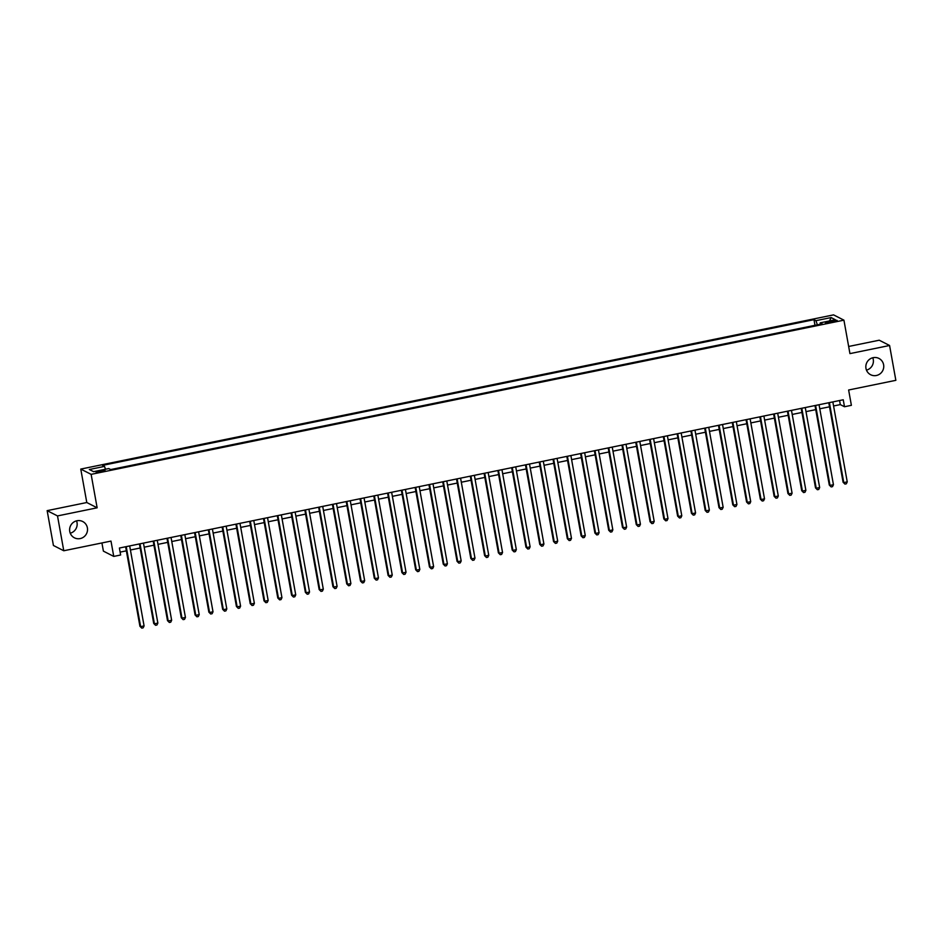 <?xml version="1.0" encoding="UTF-8"?>
<svg xmlns="http://www.w3.org/2000/svg" width="943" height="943" viewBox="0 0 943 943"><rect width="100%" height="100%" fill="white"/><g stroke="black" fill="none" stroke-linecap="round" stroke-linejoin="round"><path stroke-width="1.41" d="M76.536 520.854A9.147 8.923 -63 0 1 70.23 533.208M87.393 527.868A9.147 8.923 -63 0 1 74.414 537.816A9.147 8.923 -63 0 1 73.248 522.457A9.147 8.923 -63 0 1 87.393 527.868M872.77 357.762A9.147 8.923 -63 0 1 866.464 370.127M883.615 364.776A9.147 8.923 -63 0 1 870.637 374.725A9.147 8.923 -63 0 1 869.47 359.366A9.147 8.923 -63 0 1 883.615 364.776M101.455 471.748A4.574 0.613 -10.2 0 0 105.062 470.474A4.574 0.613 -10.2 0 0 99.663 470.828A4.574 0.613 -10.2 0 0 96.056 472.089A4.574 0.613 -10.2 0 0 101.455 471.748M101.927 542.944L103.4 551.136L113.749 556.417L120.645 555.003L119.396 548.036L843.242 399.773L844.492 406.739L851.388 405.325L848.629 390.001L895.85 380.324L889.579 345.492L879.23 340.211L848.653 346.47M47.15 510.646L53.421 545.478L63.77 550.759L57.511 515.927L97.141 507.805L91.129 474.353L80.768 469.084L86.791 502.525L47.15 510.646L57.511 515.927M91.129 474.353L843.926 320.16L833.565 314.879L80.768 469.084M831.95 320.856L828.921 321.48A4.432 0.601 -10.2 0 0 825.42 322.706A4.432 0.601 -10.2 0 0 830.653 322.365L833.683 321.74A4.432 0.601 -10.2 0 0 837.172 320.514A4.432 0.601 -10.2 0 0 831.95 320.856L832.162 322.046M817.369 324.816L815.943 320.679L813.974 319.677L102.539 465.394L104.508 466.396L89.337 469.508L93.593 471.677L108.763 468.565L110.72 469.567L822.155 323.838L820.198 322.848L820.162 324.251M815.943 320.679L831.101 317.567L835.357 319.736L820.198 322.848M113.749 556.417L110.991 541.093L63.77 550.759M843.926 320.16L849.938 353.613L889.579 345.492M833.577 405.973L840.296 404.606L844.492 406.739M120.126 552.115L126.35 550.842M130.417 550.005L140.142 548.013M144.196 547.188L153.933 545.184M157.988 544.359L167.713 542.366M171.779 541.53L181.504 539.537M185.559 538.712L195.295 536.72M199.35 535.883L209.075 533.891M213.142 533.066L222.866 531.074M226.921 530.237L236.658 528.245M240.713 527.408L250.437 525.416M254.504 524.591L264.229 522.599M268.295 521.762L278.02 519.77M282.075 518.945L291.8 516.953M295.866 516.116L305.591 514.124M309.658 513.298L319.382 511.306M323.437 510.469L333.162 508.477M337.229 507.64L346.953 505.648M351.02 504.823L360.745 502.831M364.8 501.994L374.524 500.002M378.591 499.177L388.316 497.185M392.382 496.348L402.107 494.356M406.162 493.519L415.887 491.527M419.953 490.702L429.678 488.71M433.745 487.873L443.469 485.881M447.524 485.056L457.249 483.064M461.316 482.227L471.04 480.235M475.107 479.409L484.832 477.417M488.887 476.58L498.611 474.588M502.678 473.751L512.403 471.759M516.469 470.934L526.194 468.942M530.249 468.105L539.985 466.113M544.04 465.288L553.765 463.296M557.832 462.459L567.556 460.467M571.611 459.63L581.348 457.638M585.403 456.813L595.127 454.821M599.194 453.984L608.919 451.992M612.974 451.167L622.71 449.174M626.765 448.338L636.49 446.345M640.556 445.52L650.281 443.528M654.336 442.691L664.072 440.699M668.127 439.862L677.852 437.87M681.919 437.045L691.643 435.053M695.698 434.216L705.435 432.224M709.49 431.399L719.214 429.407M723.281 428.57L733.006 426.578M737.061 425.741L746.797 423.749M750.852 422.924L760.577 420.932M764.643 420.095L774.368 418.103M778.423 417.277L788.159 415.285M792.214 414.449L801.939 412.456M806.006 411.631L815.73 409.639M819.785 408.802L829.522 406.81M839.565 400.527L840.296 404.606M814.988 325.311L813.974 319.677M104.508 466.396L105.486 469.237M829.534 320.926L831.101 317.567M97.141 507.805L86.791 502.525M828.779 402.732L843.089 482.238L843.785 482.592L829.392 402.614M847.238 481.885L846.319 483.806L844.94 484.089L843.785 482.592L847.238 481.885L832.846 401.907M844.94 484.089L843.089 482.238M815 405.561L829.298 485.067L830.005 485.421L815.612 405.431M833.447 484.714L832.528 486.635L831.148 486.918L830.005 485.421L833.447 484.714L819.054 404.724M831.148 486.918L829.298 485.067M801.208 408.378L815.518 487.885L816.214 488.25L801.821 408.26M819.656 487.543L818.748 489.452L817.369 489.735L816.214 488.25L819.656 487.543L805.263 407.553M817.369 489.735L815.518 487.885M787.417 411.207L801.727 490.714L802.422 491.067L788.03 411.077M805.876 490.36L804.957 492.281L803.577 492.564L802.422 491.067L805.876 490.36L791.483 410.382M803.577 492.564L801.727 490.714M773.637 414.036L787.935 493.531L788.643 493.896L774.25 413.906M792.085 493.189L791.165 495.099L789.786 495.381L788.643 493.896L792.085 493.189L777.692 413.199M789.786 495.381L787.935 493.531M759.846 416.853L774.156 496.36L774.851 496.713L760.459 416.735M778.293 496.006L777.386 497.928L776.006 498.21L774.851 496.713L778.293 496.006L763.901 416.028M776.006 498.21L774.156 496.36M746.054 419.682L760.364 499.189L761.06 499.542L746.667 419.552M764.514 498.835L763.594 500.757L762.215 501.028L761.06 499.542L764.514 498.835L750.121 418.845M762.215 501.028L760.364 499.189M732.275 422.499L746.573 502.006L747.28 502.36L732.888 422.381M750.722 501.664L749.803 503.574L748.424 503.857L747.28 502.36L750.722 501.664L736.33 421.674M748.424 503.857L746.573 502.006M718.483 425.328L732.794 504.835L733.489 505.189L719.096 425.199M736.931 504.481L736.023 506.403L734.644 506.686L733.489 505.189L736.931 504.481L722.538 424.491M734.644 506.686L732.794 504.835M704.692 428.157L719.002 507.652L719.698 508.018L705.305 428.028M723.151 507.31L722.232 509.22L720.853 509.503L719.698 508.018L723.151 507.31L708.759 427.32M720.853 509.503L719.002 507.652M690.913 430.975L705.211 510.481L705.918 510.835L691.525 430.857M709.36 510.128L708.441 512.049L707.061 512.332L705.918 510.835L709.36 510.128L694.967 430.149M707.061 512.332L705.211 510.481M677.121 433.804L691.431 513.298L692.127 513.664L677.734 433.674M695.569 512.957L694.661 514.866L693.282 515.149L692.127 513.664L695.569 512.957L681.176 432.967M693.282 515.149L691.431 513.298M663.33 436.621L677.64 516.127L678.335 516.481L663.943 436.503M681.789 515.774L680.87 517.695L679.49 517.978L678.335 516.481L681.789 515.774L667.396 435.796M679.49 517.978L677.64 516.127M649.55 439.45L663.848 518.956L664.556 519.31L650.163 439.32M667.998 518.603L667.078 520.524L665.699 520.807L664.556 519.31L667.998 518.603L653.605 438.613M665.699 520.807L663.848 518.956M635.759 442.267L650.069 521.774L650.764 522.127L636.372 442.149M654.206 521.432L653.287 523.341L651.919 523.624L650.764 522.127L654.206 521.432L639.814 441.442M651.919 523.624L650.069 521.774M621.967 445.096L636.277 524.603L636.973 524.956L622.58 444.966M640.427 524.249L639.507 526.17L638.128 526.453L636.973 524.956L640.427 524.249L626.034 444.271M638.128 526.453L636.277 524.603M608.188 447.925L622.486 527.42L623.193 527.785L608.801 447.795M626.635 527.078L625.716 528.988L624.337 529.271L623.193 527.785L626.635 527.078L612.243 447.088M624.337 529.271L622.486 527.42M594.396 450.742L608.707 530.249L609.402 530.603L595.009 450.624M612.844 529.895L611.924 531.817L610.557 532.1L609.402 530.603L612.844 529.895L598.451 449.917M610.557 532.1L608.707 530.249M580.605 453.571L594.915 533.078L595.611 533.432L581.218 453.442M599.064 532.724L598.145 534.646L596.766 534.917L595.611 533.432L599.064 532.724L584.672 452.734M596.766 534.917L594.915 533.078M566.826 456.388L581.124 535.895L581.831 536.249L567.438 456.271M585.273 535.553L584.354 537.463L582.974 537.746L581.831 536.249L585.273 535.553L570.88 455.563M582.974 537.746L581.124 535.895M553.034 459.217L567.344 538.724L568.04 539.078L553.647 459.088M571.482 538.37L570.562 540.292L569.183 540.575L568.04 539.078L571.482 538.37L557.089 458.381M569.183 540.575L567.344 538.724M539.243 462.046L553.553 541.541L554.248 541.907L539.856 461.917M557.702 541.199L556.783 543.109L555.403 543.392L554.248 541.907L557.702 541.199L543.309 461.21M555.403 543.392L553.553 541.541M525.463 464.864L539.761 544.37L540.469 544.724L526.076 464.734M543.911 544.017L542.991 545.938L541.612 546.221L540.469 544.724L543.911 544.017L529.518 464.039M541.612 546.221L539.761 544.37M511.672 467.693L525.982 547.188L526.677 547.553L512.285 467.563M530.119 546.846L529.2 548.755L527.821 549.038L526.677 547.553L530.119 546.846L515.727 466.856M527.821 549.038L525.982 547.188M497.88 470.51L512.19 550.017L512.886 550.37L498.493 470.392M516.34 549.663L515.42 551.584L514.041 551.867L512.886 550.37L516.34 549.663L501.947 469.685M514.041 551.867L512.19 550.017M484.101 473.339L498.399 552.846L499.106 553.199L484.714 473.209M502.548 552.492L501.629 554.413L500.25 554.696L499.106 553.199L502.548 552.492L488.156 472.502M500.25 554.696L498.399 552.846M470.309 476.156L484.619 555.663L485.315 556.016L470.922 476.038M488.757 555.321L487.837 557.23L486.458 557.513L485.315 556.016L488.757 555.321L474.364 475.331M486.458 557.513L484.619 555.663M456.518 478.985L470.828 558.492L471.524 558.845L457.131 478.855M474.977 558.138L474.058 560.059L472.679 560.342L471.524 558.845L474.977 558.138L460.585 478.16M472.679 560.342L470.828 558.492M442.738 481.814L457.037 561.309L457.744 561.674L443.351 481.684M461.186 560.967L460.267 562.877L458.887 563.16L457.744 561.674L461.186 560.967L446.793 480.977M458.887 563.16L457.037 561.309M428.947 484.631L443.257 564.138L443.953 564.492L429.56 484.513M447.395 563.784L446.475 565.706L445.096 565.989L443.953 564.492L447.395 563.784L433.002 483.806M445.096 565.989L443.257 564.138M415.156 487.46L429.466 566.967L430.161 567.321L415.769 487.331M433.615 566.613L432.696 568.523L431.316 568.806L430.161 567.321L433.615 566.613L419.222 486.623M431.316 568.806L429.466 566.967M401.376 490.277L415.674 569.784L416.382 570.138L401.989 490.16M419.824 569.431L418.904 571.352L417.525 571.635L416.382 570.138L419.824 569.431L405.431 489.452M417.525 571.635L415.674 569.784M387.585 493.106L401.895 572.613L402.59 572.967L388.198 492.977M406.032 572.26L405.113 574.181L403.734 574.464L402.59 572.967L406.032 572.26L391.64 492.27M403.734 574.464L401.895 572.613M373.793 495.935L388.103 575.43L388.799 575.796L374.406 495.806M392.253 575.089L391.333 576.998L389.954 577.281L388.799 575.796L392.253 575.089L377.86 495.099M389.954 577.281L388.103 575.43M360.014 498.753L374.312 578.259L375.019 578.613L360.627 498.623M378.461 577.906L377.542 579.827L376.163 580.11L375.019 578.613L378.461 577.906L364.069 497.928M376.163 580.11L374.312 578.259M346.222 501.582L360.521 581.077L361.228 581.442L346.835 501.452M364.67 580.735L363.75 582.644L362.371 582.927L361.228 581.442L364.67 580.735L350.277 500.745M362.371 582.927L360.521 581.077M332.431 504.399L346.741 583.906L347.437 584.259L333.044 504.281M350.89 583.552L349.971 585.473L348.592 585.756L347.437 584.259L350.89 583.552L336.498 503.574M348.592 585.756L346.741 583.906M318.651 507.228L332.95 586.735L333.657 587.088L319.264 507.098M337.099 586.381L336.179 588.302L334.8 588.585L333.657 587.088L337.099 586.381L322.706 506.391M334.8 588.585L332.95 586.735M304.86 510.045L319.158 589.552L319.866 589.905L305.473 509.927M323.308 589.21L322.388 591.12L321.009 591.402L319.866 589.905L323.308 589.21L308.915 509.22M321.009 591.402L319.158 589.552M291.069 512.874L305.379 592.381L306.074 592.734L291.682 512.744M309.528 592.027L308.609 593.949L307.229 594.231L306.074 592.734L309.528 592.027L295.135 512.037M307.229 594.231L305.379 592.381M277.289 515.703L291.587 595.198L292.295 595.563L277.902 515.573M295.737 594.856L294.817 596.766L293.438 597.049L292.295 595.563L295.737 594.856L281.344 514.866M293.438 597.049L291.587 595.198M263.498 518.52L277.796 598.027L278.503 598.381L264.111 518.402M281.945 597.673L281.026 599.595L279.647 599.878L278.503 598.381L281.945 597.673L267.553 517.695M279.647 599.878L277.796 598.027M249.706 521.349L264.016 600.856L264.712 601.21L250.319 521.22M268.166 600.502L267.246 602.412L265.867 602.695L264.712 601.21L268.166 600.502L253.773 520.512M265.867 602.695L264.016 600.856M235.927 524.167L250.225 603.673L250.921 604.027L236.54 524.049M254.374 603.32L253.455 605.241L252.076 605.524L250.921 604.027L254.374 603.32L239.982 523.341M252.076 605.524L250.225 603.673M222.135 526.996L236.434 606.502L237.141 606.856L222.748 526.866M240.583 606.149L239.663 608.07L238.284 608.353L237.141 606.856L240.583 606.149L226.19 526.159M238.284 608.353L236.434 606.502M208.344 529.825L222.654 609.319L223.35 609.685L208.957 529.695M226.803 608.978L225.884 610.887L224.505 611.17L223.35 609.685L226.803 608.978L212.411 528.988M224.505 611.17L222.654 609.319M194.564 532.642L208.863 612.148L209.558 612.502L195.177 532.512M213.012 611.795L212.092 613.716L210.713 613.999L209.558 612.502L213.012 611.795L198.619 531.817M210.713 613.999L208.863 612.148M180.773 535.471L195.071 614.966L195.779 615.331L181.386 535.341M199.221 614.624L198.301 616.533L196.922 616.816L195.779 615.331L199.221 614.624L184.828 534.634M196.922 616.816L195.071 614.966M166.982 538.288L181.292 617.795L181.987 618.148L167.595 538.17M185.441 617.441L184.522 619.362L183.142 619.645L181.987 618.148L185.441 617.441L171.048 537.463M183.142 619.645L181.292 617.795M153.202 541.117L167.5 620.624L168.196 620.977L153.815 540.987M171.65 620.27L170.73 622.191L169.351 622.474L168.196 620.977L171.65 620.27L157.257 540.28M169.351 622.474L167.5 620.624M139.411 543.934L153.709 623.441L154.416 623.795L140.024 543.816M157.858 623.099L156.939 625.009L155.56 625.292L154.416 623.795L157.858 623.099L143.466 543.109M155.56 625.292L153.709 623.441M125.619 546.763L139.929 626.27L140.625 626.624L126.232 546.634M144.079 625.916L143.159 627.838L141.78 628.121L140.625 626.624L144.079 625.916L129.686 545.926M141.78 628.121L139.929 626.27M829.121 322.636L828.921 321.48"/></g></svg>
